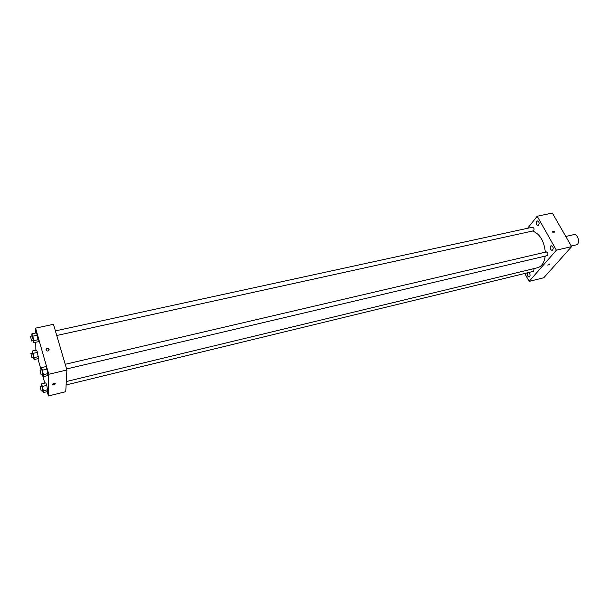 <?xml version="1.0" encoding="UTF-8"?>
<svg xmlns="http://www.w3.org/2000/svg" width="609" height="609" viewBox="0 0 609 609"><rect width="100%" height="100%" fill="white"/><g stroke="black" fill="none" stroke-linecap="round" stroke-linejoin="round"><path stroke-width="0.91" d="M571.28 246.028L576.19 244.887C580.56 244.14 578.086 233.399 573.83 234.64L565.791 236.467M527.63 228.268L537.191 216.241L552.333 213.036L571.623 246.63L543.791 277.75L529.122 281.396L524.813 273.456M536.575 221.212C535.798 223.495 536.331 224.927 538.166 225.513C539.719 223.541 539.391 221.973 537.184 220.808L536.575 221.212M527.721 272.748L527.592 272.878C526.876 275.078 527.417 276.471 529.213 277.065C530.553 275.565 530.317 274.058 528.505 272.558M550.582 246.082C549.775 248.396 550.338 249.857 552.264 250.444C553.825 248.419 553.452 246.843 551.168 245.709L550.582 246.082M537.191 216.241L556.382 250.192L571.623 246.63M556.382 250.192L529.122 281.396M549.371 264.047L547.742 265.128L549.904 264.199L549.371 264.047M548.123 264.671L549.204 264.093M554.198 231.397L554.319 232.158C553.254 232.882 552.538 232.516 552.18 231.07L554.198 231.397L554.319 232.158C553.254 232.882 552.538 232.516 552.18 231.07L554.198 231.397M56.736 335.498L533.339 230.857C534.535 229.319 534.276 228.101 532.563 227.195L55.381 330.9M66.107 384.941L533.667 271.302L534.055 268.577M66.602 368.963L547.232 255.628C548.427 254.044 548.13 252.819 546.357 251.936L65.232 364.296M66.29 381.554L537.602 267.724C541.797 266.476 544.332 262.601 545.207 256.1M545.321 252.179C544.088 240.867 539.825 233.818 532.532 231.032M35.657 333.016L35.596 328.144L53.447 324.315L66.906 369.983L65.749 391.701L48.438 395.964L47.22 391.648M35.596 328.144L48.758 374.269L66.906 369.983M48.758 374.269L48.438 395.964M53.927 384.721L52.435 384.294C53.957 383.244 54.962 383.107 55.442 383.876L53.927 384.721M31.919 336.001L31.858 333.839L36.35 332.864L37.309 335.209L38.298 341.71L37.309 335.209L32.802 336.191L33.784 340.637L33.815 342.7L33.023 340.705M41.496 386.045L41.435 383.936L45.827 382.878L46.802 385.368L47.738 391.526L46.802 385.368L42.394 386.426L43.353 390.772L43.353 392.592L42.607 390.651M35.87 350.19L35.771 342.273M44.815 383.122L42.424 374.657M41.092 369.929L37.918 358.686M41.473 369.846L41.42 367.646L45.964 366.595L46.977 369.1L47.944 375.555L46.977 369.1L42.417 370.173L43.406 374.68L43.399 376.636L42.615 374.619M32.269 353.098L32.201 351.012L36.54 350.046L37.461 352.367L38.42 358.572L37.461 352.367L33.114 353.349L34.058 357.635L34.089 359.561L33.343 357.635M49.108 349.368C48.941 350.982 48.012 351.423 46.337 350.685C45.721 348.751 46.52 348.112 48.735 348.767L49.108 349.368M45.919 349.939C46.505 348.698 47.441 348.439 48.728 349.17L49.139 349.916M53.927 384.713L52.435 384.287C53.957 383.244 54.962 383.107 55.442 383.876L53.927 384.713M32.201 351.012L33.114 353.349M31.927 357.955L33.67 357.567L32.627 353.014L30.884 353.41L31.927 357.955L30.884 353.41M34.058 357.635L38.413 356.653M34.089 359.561L38.42 358.572M36.54 350.046L37.461 352.367M31.858 333.839L32.802 336.191M31.577 341.025L33.373 340.629L32.3 335.917L30.503 336.305L31.577 341.025L30.503 336.305M33.784 340.637L38.283 339.647M33.815 342.7L38.298 341.71M36.35 332.864L37.309 335.209M41.435 383.936L42.394 386.426M41.176 391.001L42.934 390.575L41.854 385.954L40.095 386.38L41.176 391.001L40.095 386.38M43.353 390.772L47.761 389.707M43.353 392.592L47.738 391.526M45.827 382.878L46.802 385.368M41.42 367.646L42.417 370.173M41.146 374.961L42.965 374.535L41.861 369.754L40.034 370.181L41.146 374.961L40.034 370.181M43.406 374.68L47.966 373.606M43.399 376.636L47.944 375.555M45.964 366.595L46.977 369.1M48.728 349.17L48.735 348.767"/></g></svg>
